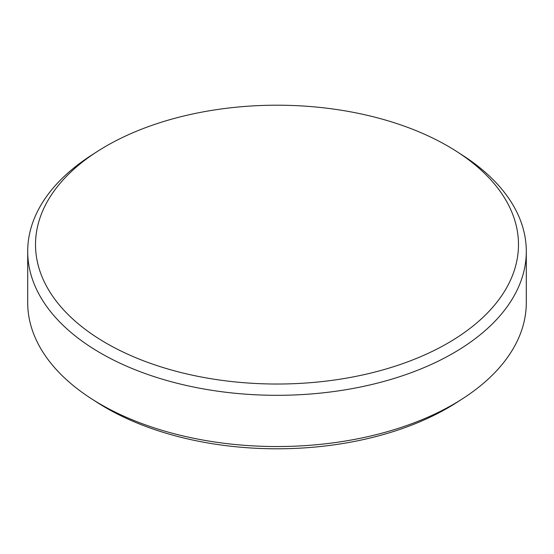 <?xml version="1.0" encoding="UTF-8"?>
<svg xmlns="http://www.w3.org/2000/svg" width="554" height="554" viewBox="0 0 554 554"><rect width="100%" height="100%" fill="white"/><g stroke="black" fill="none" stroke-linecap="round" stroke-linejoin="round"><path stroke-width="0.83" d="M106.257 146.034A241.468 139.407 0 0 0 97.289 151.498A241.468 139.407 0 0 0 110.925 345.821A241.468 139.407 0 0 0 447.743 343.196A241.468 139.407 0 0 0 456.711 151.498A241.468 139.407 0 0 0 106.257 146.034M456.711 151.498L462.535 155.252A249.3 143.929 180 0 1 526.3 251.384A249.3 143.929 180 0 1 453.283 353.161A249.3 143.929 180 0 1 181.594 384.358A249.3 143.929 180 0 1 27.7 251.384A249.3 143.929 180 0 1 91.465 155.252L97.289 151.498M462.535 398.748L456.711 402.502A241.468 139.407 180 0 1 447.743 407.966A241.468 139.407 180 0 1 97.289 402.502L91.465 398.748A249.3 143.929 0 0 0 453.283 404.392A249.3 143.929 0 0 0 462.535 398.748A249.3 143.929 0 0 0 526.3 302.616L526.3 251.384M27.7 251.384L27.7 302.616A249.3 143.929 0 0 0 91.465 398.748"/></g></svg>

